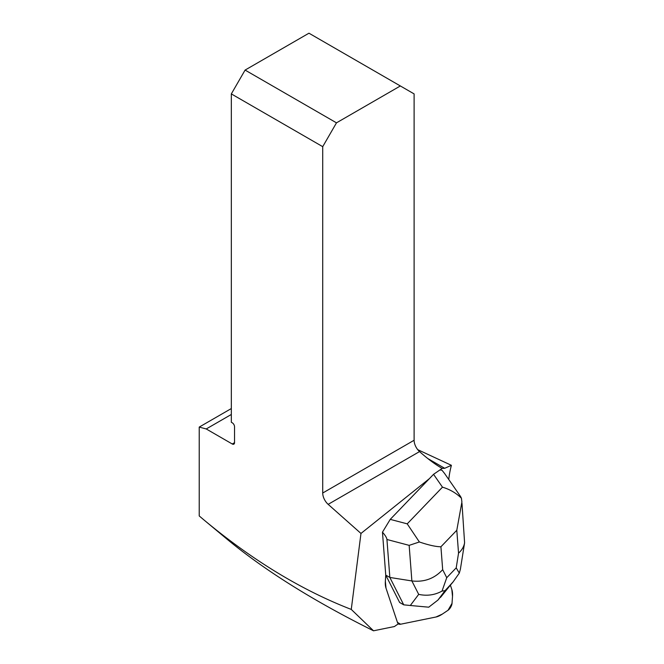 <?xml version="1.0" encoding="UTF-8"?>
<svg xmlns="http://www.w3.org/2000/svg" width="664" height="664" viewBox="0 0 664 664"><rect width="100%" height="100%" fill="white"/><g stroke="black" fill="none" stroke-linecap="round" stroke-linejoin="round"><path stroke-width="1" d="M385.767 575.149L385.352 581.266A32.436 13.33 120 0 0 386.008 588.146L397.445 622.4A12.973 5.329 120 0 0 398.632 623.986A12.973 5.329 120 0 0 400.599 624.218L435.982 617.005A32.436 13.33 120 0 0 442.274 614.134L448.051 610.249A5.188 2.133 120 0 0 452.026 603.36L452.499 596.413A32.436 13.33 120 0 0 451.844 589.532L450.416 585.241L451.844 589.532L452.499 596.413L452.026 603.36L448.051 610.249L442.274 614.134L435.982 617.005L400.599 624.218L397.445 622.4L386.008 588.146L397.445 622.4A12.973 5.329 120 0 0 398.425 623.853A53.186 21.862 120 0 0 394.474 626.525L373.525 630.8L351.264 609.419L360.975 533.449L429.392 478.644L390.241 519.372L407.215 523.846L419.374 541.973C428.662 545.127 435.841 546.729 440.921 546.771L442.672 569.67C434.488 578.593 424.23 582.345 411.879 580.942L389.843 577.456L385.743 575.09L385.352 581.266A32.436 13.33 120 0 0 386.008 588.146L385.352 581.266L385.767 575.149L399.628 602.472L403.729 604.838L389.843 577.456L386.938 539.492C386.78 537.832 385.294 535.391 382.464 532.179L385.743 575.09M382.464 532.179L390.241 519.372M461.978 503.262L464.592 542.762C463.937 546.655 461.92 550.116 458.542 553.154L456.799 530.262L461.895 502.026L461.439 498.224C456.193 493.07 449.877 489.385 442.473 487.168L433.55 474.32L442.141 468.427L444.697 468.303L427.824 458.558M440.19 469.996L442 470.245L444.606 473.515L460.6 496.564M448.748 479.483L449.047 477.142A71.355 29.324 -60 0 1 451.395 465.306L444.697 468.303M351.264 609.419C301.713 590.213 252.735 560.499 204.346 520.269L199.225 515.953L199.225 427.085L206.23 428.961L232.251 443.984A3.245 1.876 60 0 0 233.869 444.15A3.245 1.876 60 0 0 234.541 442.664L234.541 426.769A3.245 1.876 60 0 0 232.251 422.802L231.329 422.271L231.329 93.906L322.721 146.669L322.721 493.02A10.375 5.993 -120 0 0 328.157 504.349L360.975 533.449M373.525 630.8C313.4 600.912 264.388 570.21 226.482 538.711L204.346 520.269M199.225 427.085L231.329 408.551M231.329 93.906L245.091 70.077L308.959 33.2L414.112 93.906L414.112 440.257A10.375 5.993 -120 0 0 419.548 451.586L420.478 452.416C428.023 459.056 435.194 464.368 442 468.344L442.141 468.427M231.329 414.469L206.23 428.961M245.091 70.077L336.482 122.84L400.351 85.963M322.721 146.669L336.482 122.84M417.722 449.652L451.395 465.306M433.55 474.32L429.392 478.644M445.021 590.678L442.025 591.084L446.739 577.705L456.209 567.861L459.297 573.123L453.089 581.921L445.021 590.678L437.941 600.073L428.736 607.186L410.31 605.493L418.693 594.371L411.879 580.942L409.157 545.36L419.374 541.973M403.729 604.838L410.31 605.493M437.941 600.073L453.097 581.913M442.025 591.084C434.804 595.06 427.027 596.156 418.693 594.371M461.439 498.224L460.55 496.481M460.376 569.289L459.297 573.123M234.541 442.664L232.251 443.984M414.112 440.257L322.721 493.02M328.157 504.349L419.548 451.586M442.672 569.67L446.739 577.705M456.209 567.861L458.542 553.154M456.799 530.262L440.921 546.771M407.215 523.846L442.473 487.168M409.157 545.36L386.938 539.492M440.547 597.359L450.59 584.884M460.401 569.156L464.592 542.762"/></g></svg>
